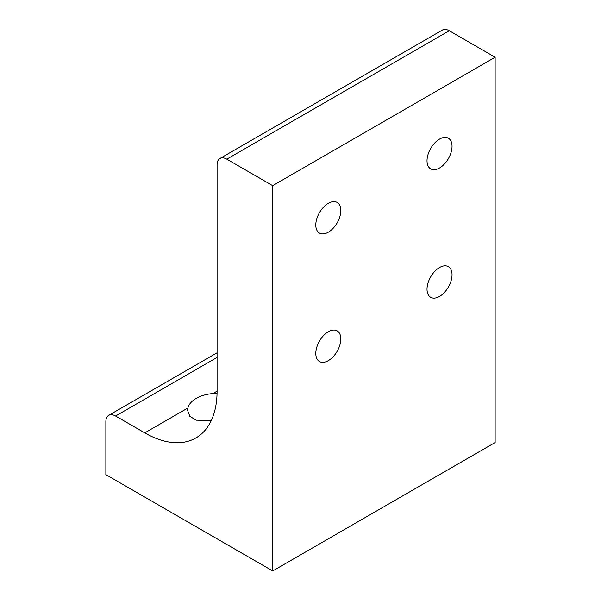 <?xml version="1.0" encoding="UTF-8"?>
<svg xmlns="http://www.w3.org/2000/svg" width="601" height="601" viewBox="0 0 601 601"><rect width="100%" height="100%" fill="white"/><g stroke="black" fill="none" stroke-linecap="round" stroke-linejoin="round"><path stroke-width="0.9" d="M427.018 160.767A17.699 10.217 -60 0 1 434.741 142.963A17.699 10.217 -60 0 1 448.384 138.222A17.699 10.217 -60 0 1 452.042 146.321A17.699 10.217 -60 0 1 444.319 164.126A17.699 10.217 -60 0 1 430.684 168.873A17.699 10.217 -60 0 1 427.018 160.767M315.795 224.984A17.699 10.217 -60 0 1 323.518 207.18A17.699 10.217 -60 0 1 337.153 202.432A17.699 10.217 -60 0 1 340.82 210.538A17.699 10.217 -60 0 1 333.097 228.342A17.699 10.217 -60 0 1 319.462 233.083A17.699 10.217 -60 0 1 315.795 224.984M211.327 420.467L196.226 420.197L189.863 416.35L187.587 410.378L187.888 408.004A29.494 17.031 180 0 1 212.912 393.557L217.059 393.355M427.018 289.201A17.699 10.217 -60 0 1 434.741 271.397A17.699 10.217 -60 0 1 448.384 266.649A17.699 10.217 -60 0 1 452.042 274.755A17.699 10.217 -60 0 1 444.319 292.559A17.699 10.217 -60 0 1 430.684 297.3A17.699 10.217 -60 0 1 427.018 289.201M315.795 353.418A17.699 10.217 -60 0 1 323.518 335.606A17.699 10.217 -60 0 1 337.153 330.866A17.699 10.217 -60 0 1 340.82 338.972A17.699 10.217 -60 0 1 333.097 356.776A17.699 10.217 -60 0 1 319.462 361.517A17.699 10.217 -60 0 1 315.795 353.418M144.781 432.885A102.245 59.033 -120 0 0 195.903 437.949A102.245 59.033 -120 0 0 217.081 391.146L217.081 164.779A13.763 7.948 60 0 1 219.928 158.484A13.763 7.948 60 0 1 226.81 159.16L272.696 185.649L272.696 570.95L105.859 474.625L105.859 421.647A13.763 7.948 60 0 1 108.706 415.351A13.763 7.948 60 0 1 115.587 416.027L144.781 432.885L187.888 408.004M272.696 570.95L495.141 442.516L495.141 57.223L449.263 30.734A13.763 7.948 -120 0 0 442.381 30.05L219.928 158.484M495.141 57.223L272.696 185.649M217.081 391.146L212.912 393.557M115.587 416.027L217.081 357.43M226.81 159.16L449.263 30.734M217.081 352.779L108.706 415.351"/></g></svg>

